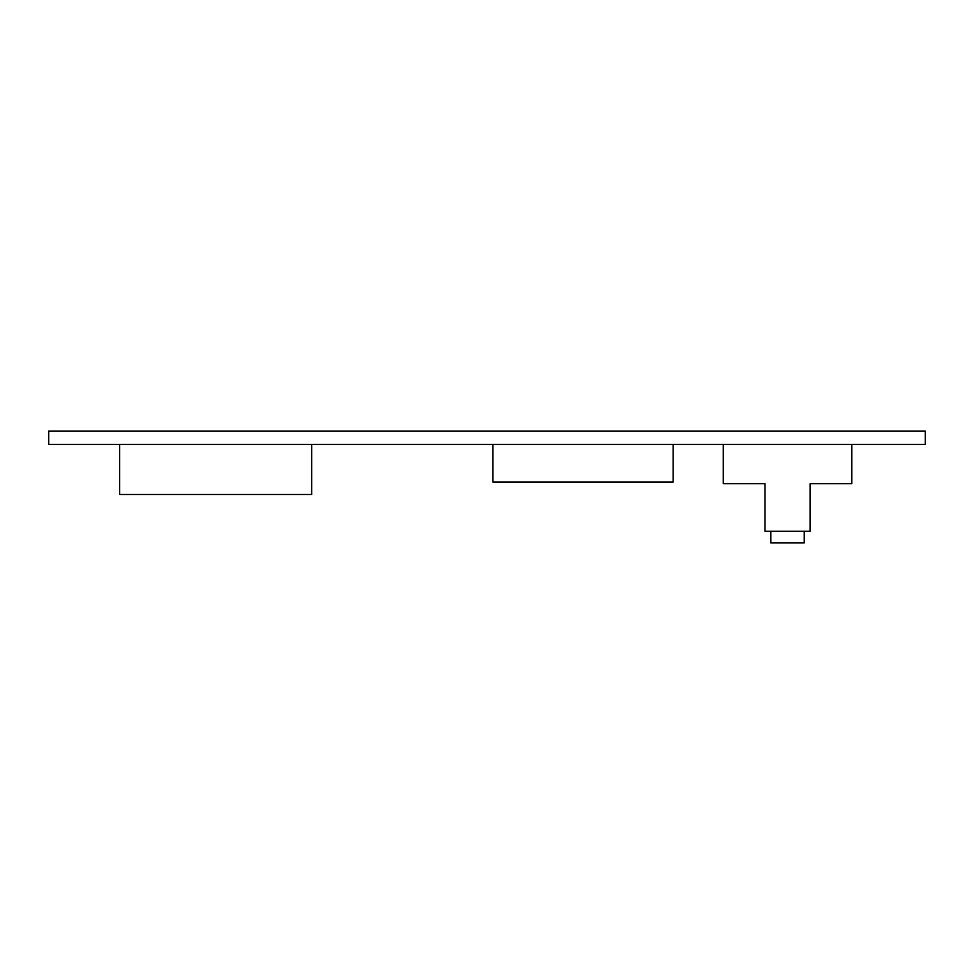 <?xml version="1.0" encoding="UTF-8"?>
<svg xmlns="http://www.w3.org/2000/svg" width="974" height="974" viewBox="0 0 974 974"><rect width="100%" height="100%" fill="white"/><g stroke="black" fill="none" stroke-linecap="round" stroke-linejoin="round"><path stroke-width="1.46" d="M810.088 483.664L810.088 531.244L765.004 531.244L765.004 483.664L765.004 531.244L810.088 531.244L810.088 483.664L851.836 483.664L851.836 444.424L851.836 483.664L810.088 483.664M804.244 542.932L770.848 542.932L770.848 531.244L770.848 542.932L804.244 542.932L804.244 531.244L804.244 542.932M723.268 483.664L765.004 483.664L723.268 483.664L723.268 444.424L723.268 483.664M311.68 494.512L119.668 494.512L119.668 480.316L119.668 494.512L311.68 494.512L119.668 494.512L311.68 494.512L311.68 444.424L311.68 494.512M119.668 444.424L119.668 494.512L119.668 444.424M673.168 481.996L492.844 481.996L492.844 444.424L492.844 481.996L673.168 481.996L673.168 444.424L673.168 481.996M925.3 444.424L48.7 444.424L48.7 431.068L925.3 431.068L925.3 444.424L925.3 431.068L48.7 431.068L48.7 444.424L925.3 444.424"/></g></svg>
